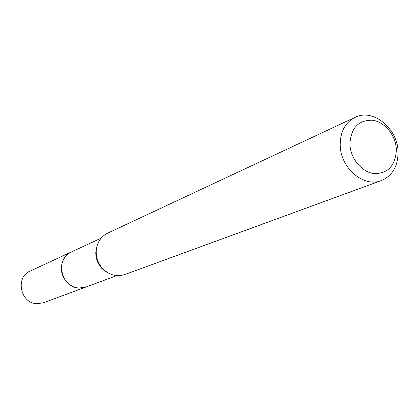 <?xml version="1.0" encoding="UTF-8"?>
<svg xmlns="http://www.w3.org/2000/svg" width="419" height="419" viewBox="0 0 419 419"><rect width="100%" height="100%" fill="white"/><g stroke="black" fill="none" stroke-linecap="round" stroke-linejoin="round"><path stroke-width="0.63" d="M116.728 275.634L85.974 287.02C74.75 291.692 60.692 280.85 61.389 267.903C61.823 260.477 65.155 255.161 71.382 251.966L101.131 238.165M86.414 286.853C75.158 291.943 60.661 281.065 61.378 267.903C61.844 260.267 65.322 254.888 71.806 251.767M108.296 273.057L105.08 271.234L101.676 268.286L99.293 265.232L97.428 261.686L96.071 257.077L95.726 252.893L97.014 245.963M381.374 180.568L124.857 274.534C115.702 277.284 107.767 274.686 101.068 266.741L98.758 263.032L97.412 259.79L96.401 255.538L96.166 251.829C96.621 243.114 100.445 236.892 107.636 233.168L355.055 117.346C373.015 108.039 398.003 128.554 398.05 152.102C397.992 166.243 392.435 175.734 381.374 180.568C363.729 188.011 340.055 167.668 340.191 144.702C340.338 131.582 345.293 122.463 355.055 117.346M396.369 149.782C395.51 165.578 388.109 173.529 374.172 173.623C361.691 172.282 350.19 158.22 349.912 143.801C351.038 127.8 358.58 119.949 372.549 120.243C384.914 121.887 395.971 135.662 396.369 149.782M86.602 286.785L43.408 302.78L37.076 303.717C20.426 303.607 14.916 277.179 30.21 271.062L71.989 251.683M85.968 287.036L79.076 288.031C60.923 287.806 54.737 258.581 71.366 251.955M100.209 266.542L101.068 266.741M95.941 256.292L96.401 255.538"/></g></svg>
